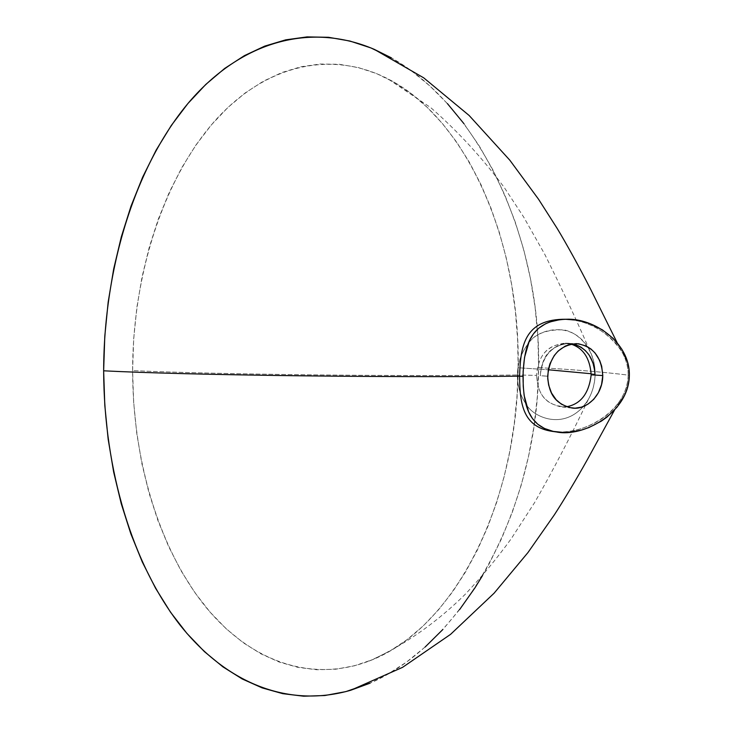 <?xml version="1.0" encoding="UTF-8"?>
<svg xmlns="http://www.w3.org/2000/svg" width="733" height="733" viewBox="0 0 733 733"><rect width="100%" height="100%" fill="white"/><g stroke="black" fill="none" stroke-linecap="round" stroke-linejoin="round"><path stroke-width="0.55" stroke-dasharray="3.67 2.75" d="M571.025 344.116C544.472 341.294 537.628 360.37 536.62 375.378L517.361 374.994C517.764 362.881 521.319 352.555 528.017 344.015C534.513 333.964 546.433 329.254 563.805 329.896C580.188 332.846 595.297 351.098 595.15 374.224L591.183 374.829L595.15 374.224C595.15 365.483 593.272 357.466 589.524 350.182C572.446 317.911 535.117 330.024 528.017 344.015C521.319 352.555 517.764 362.881 517.361 374.994C397.845 376.625 214.842 374.426 132.6 370.596C132.902 271.063 165.209 175.801 216.455 119.14C267.288 63.579 332.498 50.394 387.922 78.852C467.572 119.259 520.503 242.806 518.158 367.746L548.293 369.762L518.158 367.746L517.617 339.691L515.436 311.901L511.652 284.661L506.283 258.135L499.347 232.489L490.844 207.796L480.83 184.295L469.377 162.268L456.567 141.991L442.53 123.685L427.421 107.54L411.36 93.751L394.418 82.417L376.643 73.63L358.199 67.528L339.278 64.284L320.101 64.028L300.897 66.776L281.912 72.512L263.33 81.216L245.28 92.88L227.89 107.476L211.351 124.922L195.903 145.052L181.802 167.665L169.231 192.449L158.337 219.066L149.275 247.213L142.101 276.717L136.879 307.356L133.69 338.793L132.6 370.596L133.644 402.344L136.787 433.579L141.936 463.897L149.01 492.97L157.943 520.595L168.663 546.607L181.033 570.732L194.896 592.658L210.059 612.092L226.286 628.859L243.356 642.823L261.058 653.891L279.291 662.073L297.946 667.36L316.83 669.751L335.723 669.22L354.396 665.802L372.639 659.627L390.277 650.831L407.154 639.57L423.216 625.909L438.398 609.957L452.582 591.87L465.62 571.841L477.366 550.071L487.738 526.835L496.653 502.38L504.066 476.945L509.948 450.593L514.282 423.482L517.031 395.774L518.158 367.746C517.883 500.758 455.367 628.85 368.965 661.102C314.778 681.635 254.992 664.556 208.456 610.232C161.846 554.844 132.838 465.712 132.6 370.596C214.842 374.426 397.845 376.625 517.361 374.994C517.498 386.071 520.293 395.591 525.763 403.544C531.434 415.813 561.322 431.096 583.321 406.494L588.251 399.577C592.603 391.972 594.903 383.524 595.15 374.224L591.183 373.738L595.15 374.224C594.637 387.088 590.688 397.845 583.321 406.494C561.322 431.096 531.434 415.813 525.763 403.544C520.293 395.591 517.498 386.071 517.361 374.994L536.62 375.378C537.967 360.755 542.64 345.866 565.143 343.181L571.025 344.116M564.218 319.304C587.609 320 606.677 330.556 621.419 350.988C625.9 358.565 628.154 366.61 628.172 375.131C605.192 372.208 575.332 369.698 538.618 367.599C540.835 237.584 479.263 107.192 391.459 57.889L410.975 70.487L429.703 85.807L447.432 103.619M552.096 431.343C579.968 437.152 627.952 412.258 628.172 375.131L629.345 375.296L628.172 375.131C628.887 342.192 590.587 317.911 562.293 319.286M595.013 375.067C592.786 355.047 584.082 344.455 568.89 343.282C546.314 345.985 541.614 360.938 540.258 375.626L547.661 376.24L540.258 375.727L540.872 369.423L542.53 363.348L545.16 357.759L548.669 352.857L552.902 348.844L557.712 345.866L565.555 343.566L572.675 343.832L568.918 343.42C551.894 344.977 542.338 355.743 540.258 375.727L540.89 369.295L542.539 363.229L545.16 357.594L548.66 352.683L552.902 348.688L557.74 345.729L562.907 343.896L568.286 343.273L573.591 343.905L578.685 345.738L583.358 348.67L587.408 352.6L590.706 357.438L593.098 362.927L594.555 368.882L595.013 375.067M566.563 406.742L560.846 406.842C541.339 402.298 537.674 389.589 536.62 375.378C537.564 390.158 542.53 406.311 566.563 406.742M425.122 647.028L406.43 662.174L386.905 674.736L370.092 683.147C465.153 642.099 537.94 506.191 538.618 367.599C575.332 369.698 605.192 372.208 628.172 375.131C627.888 384.33 625.075 392.952 619.742 401.006C605.339 423.124 574.864 434.193 554.395 431.618M463.98 123.712L479.19 145.876L492.869 169.836L504.927 195.326L515.253 222.044L523.756 249.761L530.399 278.348L535.136 307.658L537.903 337.501L538.618 367.599L537.243 397.662L533.835 427.412L528.484 456.577L521.264 484.971L512.239 512.44L501.454 538.892L489.012 564.08L482.571 575.515M459.591 609.609L442.897 629.445M589.524 350.182C577.806 322.731 562.898 290.799 544.802 254.388L523.591 216.913L504.203 187.428C482.002 157.549 457.557 130.978 430.857 107.714L387.922 78.852M617.131 342.678L621.419 350.988M568.89 343.282L565.143 343.181M572.125 408.043L560.846 406.842M614.483 410.141L619.742 401.006M588.251 399.577C570.531 436.776 552.664 471.072 534.669 502.49L511.35 538.553C496.947 558.409 481.572 576.981 465.244 594.271C437.253 621.978 404.295 645.516 368.965 661.102M568.918 343.42L576.514 343.63"/><path stroke-width="1.1" d="M591.183 374.829C589.973 358.272 583.257 348.038 571.025 344.116C583.257 348.038 589.973 358.272 591.183 374.829L595.013 375.067L591.183 374.829C588.929 393.529 580.719 404.167 566.563 406.742C580.719 404.167 588.929 393.529 591.183 374.829M548.293 369.762L591.183 373.738L548.293 369.762M566.05 319.249L562.293 319.286C524.663 320.568 520.476 345.857 519.605 376.157C384.642 377.779 185.907 375.058 103.646 370.806L104.782 336.291L108.163 302.161L113.707 268.846L121.348 236.75L131.033 206.101L142.669 177.12L156.147 150.118L171.293 125.471L187.923 103.5L205.799 84.432L224.683 68.435L244.382 55.653L264.769 46.106L285.723 39.848L307.054 36.897L328.521 37.291L349.898 41.03L370.916 47.938L391.459 57.889L374.132 49.285C310.92 22.283 242.009 40.581 189.27 101.914C136.347 164.32 103.921 265.584 103.646 370.806C185.907 375.058 384.642 377.779 519.605 376.157C520.439 345.362 524.91 319.615 564.218 319.304M554.395 431.618C523.014 428.045 519.834 404.625 519.605 376.157L523.014 376.396C523.976 346.223 529.867 320.623 566.261 319.249C593.629 317.902 630.059 342.284 629.345 375.296L628.905 368.497L627.457 361.809L621.85 349.247L613.255 338.472L602.425 329.877L590.193 323.729L577.577 320.211L565.436 319.267L559.765 319.67L549.768 321.989L545.618 323.729L538.737 328.192L533.422 333.9L529.391 340.763L524.553 357.31L523.142 371.466L523.225 386.181L524.141 395.444L528.63 411.845L532.506 418.598L537.683 424.169L544.454 428.475L553.232 431.389L564.117 432.507L570.063 432.213L581.287 430.124L588.92 427.55L601.271 421.182L607.006 417.068L617.058 407.172L624.543 395.307L627.1 388.811L628.731 382.095L629.345 375.296C629.125 412.386 583.633 437.628 556.466 431.966C527.879 427.476 523.27 404.149 523.014 376.396L519.605 376.157C519.789 403.929 522.931 426.89 552.096 431.343L556.365 431.948M547.661 376.24C548.751 390.607 552.453 403.452 572.125 408.043C585.346 410.343 602.682 396.397 602.773 375.571L595.013 375.067C594.133 358.263 586.684 347.845 572.675 343.832L581.031 347.167L585.401 350.612L589.094 355.001L593.079 362.963L594.555 368.891L595.013 375.067L602.773 375.571L601.564 384.495L598.412 392.677L593.73 399.329L587.93 404.167L581.516 407.127L575.066 408.171L569.037 407.502L561.386 404.176L556.182 399.778L551.518 392.998L548.669 385.146L547.716 378.567L548.275 369.881L549.942 363.751L554.258 355.532L558.18 351.006L565.225 346.095L570.439 344.244L578.52 343.777L586.29 346.058L590.981 349.018L595.059 352.994L599.722 360.517L601.692 366.298L602.773 375.571C601.463 356.586 592.713 345.939 576.514 343.63C559.371 345.197 549.759 356.073 547.661 376.24M103.646 370.806C103.994 470.723 132.875 564.831 180.4 625.515C228.128 685.19 290.277 707.757 350.759 690.239L370.092 683.156L345.903 691.595L324.829 695.525L303.709 696.213L282.764 693.665L262.203 687.911L242.211 678.969L222.896 666.847L204.379 651.6L186.833 633.312L170.487 612.147L155.598 588.287L142.321 562.046L130.822 533.752L121.247 503.699L113.67 472.107L108.154 439.168L104.792 405.257L103.646 370.806M482.571 575.515L475.021 587.747L459.591 609.609M442.897 629.445L425.122 647.028M447.432 103.619L463.98 123.712M374.132 49.285L423.738 77.863L469.102 115.448L509.838 160.215L538.553 199.257L557.144 228.394C565.409 241.982 579.418 267.179 590.615 289.233L617.131 342.678M350.759 690.239L402.573 667.342L450.575 634.347L494.106 593.189L527.98 552.526L554.368 514.804C563.118 501.372 576.569 479.006 587.692 459.032L614.483 410.141"/></g></svg>
